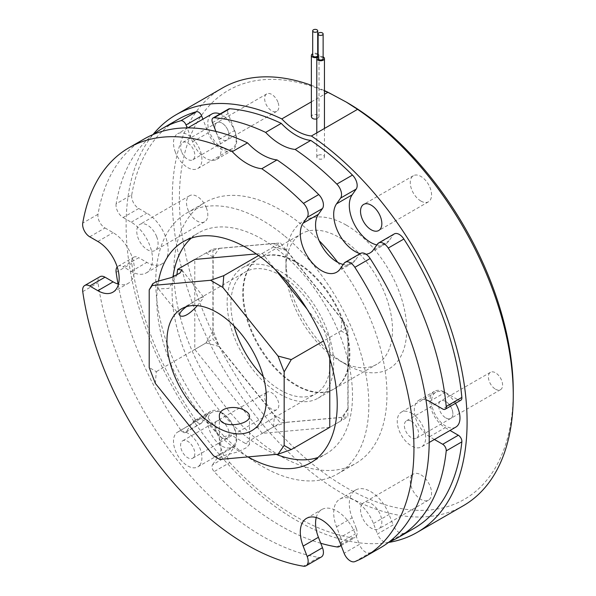 <?xml version="1.0" encoding="UTF-8"?>
<svg xmlns="http://www.w3.org/2000/svg" width="596" height="596" viewBox="0 0 596 596"><rect width="100%" height="100%" fill="white"/><g stroke="black" fill="none" stroke-linecap="round" stroke-linejoin="round"><path stroke-width="0.45" stroke-dasharray="2.98 2.23" d="M317.914 155.429A3.829 2.213 0 0 0 316.789 156.986A3.829 2.213 0 0 0 320.618 159.199A3.829 2.213 0 0 0 324.447 156.986A3.829 2.213 0 0 0 322.078 154.945A3.829 2.213 0 0 0 317.914 155.429M323.129 56.888A3.829 2.213 0 0 0 318.108 56.888A3.829 2.213 0 0 0 319.031 55.435A3.829 2.213 0 0 0 318.108 53.99M323.129 58.557A2.511 1.453 0 0 0 321.579 57.216A2.511 1.453 0 0 0 318.838 57.536A2.511 1.453 0 0 0 318.108 58.557M317.713 53.767A3.829 2.213 0 0 0 312.691 53.767M316.789 118.962L319.031 116.943C318.041 114.641 315.858 113.978 312.498 114.954L311.373 116.637M317.713 55.435A2.511 1.453 0 0 0 316.163 54.094A2.511 1.453 0 0 0 313.429 54.407A2.511 1.453 0 0 0 312.691 55.435M311.373 101.849L324.447 94.302M361.958 504.343A15.071 8.702 -120 0 0 364.7 521.835A15.071 8.702 -120 0 0 378.721 528.868A15.071 8.702 -120 0 0 378.721 511.472A15.071 8.702 -120 0 0 363.649 502.771A15.071 8.702 -120 0 0 361.958 504.343M156.651 236.627A15.071 8.702 -120 0 0 139.889 224.401A15.071 8.702 -120 0 0 139.889 241.805A15.071 8.702 -120 0 0 154.96 250.506A15.071 8.702 -120 0 0 156.651 236.627M215.856 422.043A10.043 5.804 -120 0 0 217.689 433.702A10.043 5.804 -120 0 0 227.031 438.395A10.043 5.804 -120 0 0 227.031 426.796A10.043 5.804 -120 0 0 216.989 420.992A10.043 5.804 -120 0 0 215.856 422.043M228.164 130.792A10.043 5.804 -120 0 0 216.989 122.642A10.043 5.804 -120 0 0 216.989 134.242A10.043 5.804 -120 0 0 227.031 140.038A10.043 5.804 -120 0 0 228.164 130.792M445.778 417.908A10.043 5.804 -120 0 0 450.8 418.407A10.043 5.804 -120 0 0 450.8 406.807A10.043 5.804 -120 0 0 440.749 401.004A10.043 5.804 -120 0 0 439.215 409.057A10.043 5.804 -120 0 0 445.778 417.908M388.45 542.457A241.104 139.203 60 0 1 176.043 393.181A241.104 139.203 60 0 1 152.971 134.592M296.599 262.061A75.342 43.501 60 0 1 345.822 328.456A75.342 43.501 60 0 1 334.274 388.83A75.342 43.501 60 0 1 258.925 345.33A75.342 43.501 60 0 1 258.925 258.329A75.342 43.501 60 0 1 296.599 262.061M339.221 237.454A75.342 43.501 60 0 1 388.443 303.848A75.342 43.501 60 0 1 376.895 364.223A75.342 43.501 60 0 1 339.221 360.491A75.342 43.501 60 0 1 285.946 268.215A75.342 43.501 60 0 1 301.546 233.721A75.342 43.501 60 0 1 339.221 237.454M346.328 225.146A85.392 49.304 60 0 1 406.703 329.73A85.392 49.304 60 0 1 346.321 364.596A85.392 49.304 60 0 1 285.946 260.012A85.392 49.304 60 0 1 346.328 225.146M411.687 475.63A15.071 8.702 -120 0 0 414.429 493.123A15.071 8.702 -120 0 0 428.45 500.163A15.071 8.702 -120 0 0 428.45 482.76A15.071 8.702 -120 0 0 413.378 474.058A15.071 8.702 -120 0 0 411.687 475.63M206.38 207.922A15.071 8.702 -120 0 0 189.617 195.697A15.071 8.702 -120 0 0 189.617 213.092A15.071 8.702 -120 0 0 204.681 221.794A15.071 8.702 -120 0 0 206.38 207.922M420.91 201.061A15.071 8.702 -120 0 0 428.45 201.806A15.071 8.702 -120 0 0 428.45 184.41A15.071 8.702 -120 0 0 413.378 175.708A15.071 8.702 -120 0 0 411.069 187.785A15.071 8.702 -120 0 0 420.91 201.061M265.585 393.33A10.043 5.804 -120 0 0 267.41 404.997A10.043 5.804 -120 0 0 276.76 409.683A10.043 5.804 -120 0 0 276.76 398.083A10.043 5.804 -120 0 0 266.717 392.287A10.043 5.804 -120 0 0 265.585 393.33M277.885 102.08A10.043 5.804 -120 0 0 266.717 93.93A10.043 5.804 -120 0 0 266.71 105.529A10.043 5.804 -120 0 0 276.76 111.333A10.043 5.804 -120 0 0 277.885 102.08M495.5 389.195A10.043 5.804 -120 0 0 500.521 389.695A10.043 5.804 -120 0 0 500.521 378.095A10.043 5.804 -120 0 0 490.478 372.299A10.043 5.804 -120 0 0 488.936 380.345A10.043 5.804 -120 0 0 495.5 389.195M513.26 391.252A236.083 136.305 60 0 1 346.328 487.632A236.083 136.305 60 0 1 179.389 198.49A236.083 136.305 60 0 1 346.328 102.11M463.323 505.721A241.104 139.203 60 0 1 222.219 366.525A241.104 139.203 60 0 1 222.219 88.119M311.373 85.302A241.104 139.203 60 0 1 324.447 90.622M273.512 426.885L274.465 415.136L286.765 422.236L273.512 426.885L245.098 443.29L231.218 434.968L222.576 437.032L219.373 444.422L223.791 455.597L220.237 457.646L213.606 455.873M155.355 383.399L156.301 371.643L149.201 367.546M206.03 342.938L219.283 346.485L213.13 330.631L206.03 342.938L156.301 371.643M219.283 346.485L274.465 415.136M340.994 420.858L341.948 417.312L348.101 408.558L340.994 420.858L329.774 427.339L262.292 433.367L194.803 349.42L194.803 259.439L212.921 248.979L280.403 242.952L347.885 326.899L347.885 416.88L280.403 422.907L212.921 338.96L212.921 248.979M219.76 459.427L220.237 457.646M223.791 455.597L237.662 451.962L246.304 447.752L249.515 444.422L245.098 443.29M286.765 422.236L341.948 417.312M340.994 330.877L348.101 334.982L341.948 319.128L340.994 330.877L323.457 341.009M348.101 408.558L348.101 334.982M273.512 246.93L286.765 250.484L274.465 243.377L273.512 246.93L258.567 255.557M341.948 319.128L286.765 250.484M213.13 257.055L206.03 252.957L219.283 248.309L213.13 257.055L213.13 330.631M206.03 252.957L194.803 259.439M274.465 243.377L219.283 248.309M234.005 325.9A70.321 40.602 60 0 1 245.455 271.903A70.321 40.602 60 0 1 280.619 275.389A70.321 40.602 60 0 1 326.556 337.358A70.321 40.602 60 0 1 315.776 393.71A70.321 40.602 60 0 1 263.298 376.627M156.301 281.662L158.357 288.866L168.802 288.442L176.878 274.972M197.336 305.651L202.037 299.743L203.467 296.882C201.493 297.113 195.823 300.377 186.459 306.672M196.464 421.141L180.834 430.163A5.021 2.898 -120 0 0 185.468 432.443A5.021 2.898 -120 0 0 186.026 431.921L192.59 422.586L208.22 413.564L201.657 422.899A5.021 2.898 60 0 1 201.09 423.421A5.021 2.898 60 0 1 196.464 421.141A236.083 136.305 60 0 1 131.753 263.335A10.043 5.804 60 0 1 133.72 257.211A10.043 5.804 60 0 1 138.749 257.71L123.119 266.732A10.043 5.804 -120 0 0 118.097 266.233A10.043 5.804 -120 0 0 117.203 266.978M180.834 430.163A236.083 136.305 60 0 1 118.053 284.054M414.071 528.361A236.083 136.305 60 0 1 403.872 533.308A10.043 5.804 60 0 1 393.129 524.949L377.499 533.971A10.043 5.804 -120 0 0 388.242 542.33L403.872 533.308M389.039 542.01A236.083 136.305 60 0 1 388.242 542.33M320.745 543.269A236.083 136.305 60 0 1 214.15 471.607L229.773 462.585A5.021 2.898 60 0 1 228.112 455.806L212.481 464.828A5.021 2.898 -120 0 0 214.15 471.607M340.897 544.96A10.043 5.804 -120 0 0 340.592 537.272L356.214 528.242A10.043 5.804 60 0 1 355.089 537.495A10.043 5.804 60 0 1 352.467 537.905A236.083 136.305 60 0 1 229.773 462.585M215.908 131.44L219.045 139.509A21.598 12.471 60 0 1 216.616 159.393A21.598 12.471 60 0 1 192.59 141.87L187.159 127.879M116.131 203.817A10.043 5.804 -120 0 0 123.119 217.518L138.749 208.488A10.043 5.804 60 0 1 131.753 194.795L116.131 203.817A236.083 136.305 60 0 1 153.656 134.309M123.119 217.518L131.224 222.196A30.135 17.403 60 0 1 150.915 248.755A30.135 17.403 60 0 1 146.296 272.901A30.135 17.403 60 0 1 131.224 271.411L123.119 266.732M192.59 422.586A21.598 12.471 60 0 1 195.019 420.336A21.598 12.471 60 0 1 215.111 430.424A21.598 12.471 60 0 1 219.045 455.5L212.481 464.828M340.592 537.272L336.539 526.819A30.135 17.403 60 0 1 339.921 499.068A30.135 17.403 60 0 1 373.446 523.519L377.499 533.971M434.395 439.475L429.582 436.689A21.598 12.471 60 0 1 415.472 417.662A21.598 12.471 60 0 1 418.779 400.348A21.598 12.471 60 0 1 425.939 399.827M366.056 254.239A30.135 17.403 60 0 1 360.103 253.658M280.403 271.411A75.342 43.501 60 0 1 329.625 337.805A75.342 43.501 60 0 1 318.078 398.18A75.342 43.501 60 0 1 242.728 354.68A75.342 43.501 60 0 1 242.728 267.678A75.342 43.501 60 0 1 280.403 271.411M296.033 262.389A75.342 43.501 60 0 1 345.255 328.783A75.342 43.501 60 0 1 333.7 389.158A75.342 43.501 60 0 1 258.359 345.658A75.342 43.501 60 0 1 258.359 258.657A75.342 43.501 60 0 1 296.033 262.389M377.499 244.01L393.129 234.988L389.076 240.754A30.135 17.403 60 0 1 385.687 243.891A30.135 17.403 60 0 1 376.858 244.926M393.129 234.988A10.043 5.804 60 0 1 394.261 233.937M460.835 400.221A5.021 2.898 60 0 1 458.324 399.976L442.701 408.998M429.582 436.689L445.205 427.667A21.598 12.471 60 0 1 431.094 408.632A21.598 12.471 60 0 1 434.41 391.326A21.598 12.471 60 0 1 445.205 392.399L458.324 399.976M445.205 427.667L450.025 430.454M356.214 528.242L352.161 517.797A30.135 17.403 60 0 1 355.551 490.046A30.135 17.403 60 0 1 389.076 514.497L393.129 524.949M208.22 413.564A21.598 12.471 60 0 1 210.641 411.315A21.598 12.471 60 0 1 230.741 421.394A21.598 12.471 60 0 1 234.668 446.478L228.112 455.806M138.749 208.488L146.854 213.174A30.135 17.403 60 0 1 166.545 239.734A30.135 17.403 60 0 1 161.926 263.879A30.135 17.403 60 0 1 146.854 262.389L138.749 257.71M131.753 194.795A236.083 136.305 60 0 1 177.988 119.453M212.481 122.605L228.112 113.583L234.668 130.487A21.598 12.471 60 0 1 232.246 150.371A21.598 12.471 60 0 1 208.22 132.848L202.908 119.17M228.112 113.583A5.021 2.898 60 0 1 228.678 108.956M284.895 236.202A150.691 87.001 60 0 1 364.521 367.725A150.691 87.001 60 0 1 337.634 473.887A150.691 87.001 60 0 1 186.943 386.886A150.691 87.001 60 0 1 186.943 212.884A150.691 87.001 60 0 1 284.895 236.202M256.295 253.941L262.292 253.412L275.367 269.683M307.007 309.041L329.774 337.358L329.774 358.509M337.783 262.382A150.691 87.001 60 0 1 355.745 463.435A150.691 87.001 60 0 1 205.054 376.434A150.691 87.001 60 0 1 205.061 202.431A150.691 87.001 60 0 1 303.014 225.742A150.691 87.001 60 0 1 319.136 240.672M329.774 427.339L347.885 416.88M329.774 337.358L347.885 326.899M262.292 253.412L280.403 242.952M194.803 349.42L212.921 338.96M262.292 433.367L280.403 422.907M321.348 556.977A10.043 5.804 60 0 1 318.726 557.379A236.083 136.305 60 0 1 98.012 282.809A10.043 5.804 60 0 1 99.979 276.693M380.33 547.843A236.083 136.305 60 0 1 370.131 552.79A10.043 5.804 60 0 1 359.388 544.431L344.115 553.244M247.936 456.908A127.581 73.658 60 0 1 158.424 281.387M191.316 238.102A127.581 73.658 60 0 1 198.498 232.894A127.581 73.658 60 0 1 262.292 239.212A127.581 73.658 60 0 1 345.635 351.647A127.581 73.658 60 0 1 326.079 453.876A127.581 73.658 60 0 1 317.988 457.497M276.268 454.375A127.581 73.658 60 0 1 173.011 276.864M89.728 236.791L105 227.97A10.043 5.804 60 0 1 98.012 214.277A236.083 136.305 60 0 1 144.247 138.935M344.115 263.283L359.388 254.462L355.335 260.236A30.135 17.403 60 0 1 351.945 263.372A30.135 17.403 60 0 1 343.296 264.445M359.388 254.462A10.043 5.804 60 0 1 360.513 253.419M316.252 517.537A30.135 17.403 60 0 1 321.81 509.528A30.135 17.403 60 0 1 355.335 533.979L359.388 544.431M105 227.97L113.113 232.656A30.135 17.403 60 0 1 132.804 259.215A30.135 17.403 60 0 1 128.185 283.361A30.135 17.403 60 0 1 118.47 284.173M455.821 427.108A20.093 11.6 60 0 1 435.728 415.509A20.093 11.6 60 0 1 435.728 392.302A20.093 11.6 60 0 1 445.778 393.3A20.093 11.6 60 0 1 455.471 403.321M411.463 413.11A20.093 11.6 60 0 1 424.59 430.811A20.093 11.6 60 0 1 421.514 446.918A20.093 11.6 60 0 1 401.421 435.311A20.093 11.6 60 0 1 401.421 412.112A20.093 11.6 60 0 1 411.463 413.11M445.778 401.503A10.043 5.804 60 0 1 452.342 410.353A10.043 5.804 60 0 1 450.8 418.407A10.043 5.804 60 0 1 440.749 412.603A10.043 5.804 60 0 1 440.749 401.004A10.043 5.804 60 0 1 445.778 401.503M411.463 421.312A10.043 5.804 60 0 1 418.027 430.163A10.043 5.804 60 0 1 416.485 438.216A10.043 5.804 60 0 1 406.442 432.413A10.043 5.804 60 0 1 406.442 420.813A10.043 5.804 60 0 1 411.463 421.312M234.317 444.996A20.093 11.6 60 0 1 232.06 447.097A20.093 11.6 60 0 1 211.967 435.49A20.093 11.6 60 0 1 211.967 412.29A20.093 11.6 60 0 1 230.659 421.67A20.093 11.6 60 0 1 234.317 444.996M200.003 464.805A20.093 11.6 60 0 1 197.745 466.899A20.093 11.6 60 0 1 177.653 455.299A20.093 11.6 60 0 1 177.653 432.1A20.093 11.6 60 0 1 196.352 441.48A20.093 11.6 60 0 1 200.003 464.805M228.164 437.345A10.043 5.804 60 0 1 227.031 438.395A10.043 5.804 60 0 1 216.989 432.592A10.043 5.804 60 0 1 216.989 420.992A10.043 5.804 60 0 1 226.338 425.686A10.043 5.804 60 0 1 228.164 437.345M193.856 457.154A10.043 5.804 60 0 1 192.724 458.205A10.043 5.804 60 0 1 182.681 452.401A10.043 5.804 60 0 1 182.681 440.802A10.043 5.804 60 0 1 192.024 445.488A10.043 5.804 60 0 1 193.856 457.154M220.028 113.948A20.093 11.6 60 0 1 234.727 131.358A20.093 11.6 60 0 1 232.06 148.739A20.093 11.6 60 0 1 209.71 132.439A20.093 11.6 60 0 1 211.967 113.94M175.395 152.248A20.093 11.6 60 0 1 177.653 133.75A20.093 11.6 60 0 1 197.745 145.35A20.093 11.6 60 0 1 197.745 168.549A20.093 11.6 60 0 1 175.395 152.248M215.856 131.887A10.043 5.804 60 0 1 216.989 122.642A10.043 5.804 60 0 1 227.031 128.438A10.043 5.804 60 0 1 227.031 140.038A10.043 5.804 60 0 1 215.856 131.887M181.549 151.697A10.043 5.804 60 0 1 182.681 142.451A10.043 5.804 60 0 1 192.724 148.248A10.043 5.804 60 0 1 192.724 159.847A10.043 5.804 60 0 1 181.549 151.697M116.131 272.357L131.753 263.335M352.467 537.905L336.837 546.927M131.224 271.411L146.854 262.389M131.224 222.196L146.854 213.174M373.446 249.776L389.076 240.754M336.539 526.819L352.161 517.797M373.446 523.519L389.076 514.497M429.582 401.421L445.205 392.399M192.59 141.87L208.22 132.848M219.045 139.509L234.668 130.487M219.045 455.5L234.668 446.478M186.026 431.921L201.657 422.899M82.74 291.63L98.012 282.809M318.726 557.379L303.453 566.2M354.858 561.611L370.131 552.79M98.012 214.277L82.74 223.09M97.841 241.469L113.113 232.656M340.063 269.049L355.335 260.236M340.063 542.8L355.335 533.979M324.447 156.986L324.447 128.468M316.789 156.986L316.789 132.886M319.031 116.943L319.031 55.435M334.274 388.83L376.895 364.223M258.925 258.329L301.546 233.721M339.221 360.491L346.321 364.596M285.946 268.215L285.946 260.012M490.478 372.299L406.442 420.813M500.521 389.695L416.485 438.216M266.717 93.93L182.681 142.451M276.76 111.333L192.724 159.847M266.717 392.287L182.681 440.802M276.76 409.683L192.724 458.205M413.378 175.708L363.649 204.413M428.45 201.806L378.721 230.518M189.617 195.697L139.889 224.401M204.681 221.794L154.96 250.506M413.378 474.058L363.649 502.771M428.45 500.163L378.721 528.868M203.474 296.882L181.847 269.988M179.985 315.768L158.357 288.866M219.373 416.217L219.373 444.422M249.515 416.217L249.515 444.422M251.847 430.617L315.776 393.71M181.519 308.817L245.455 271.903M318.078 398.18L333.7 389.158M242.728 267.678L258.359 258.657M146.296 272.901L161.926 263.879M370.056 252.92L385.687 243.891M339.921 499.068L355.551 490.046M118.097 266.233L133.72 257.211M341.128 545.556L355.089 537.495M418.779 400.348L434.41 391.326M216.616 159.393L232.246 150.371M195.019 420.336L210.641 411.315M185.468 432.443L201.09 423.421M337.634 473.887L355.745 463.435M186.943 212.884L205.061 202.431M310.807 462.697L326.079 453.876M183.225 241.715L198.498 232.894M112.912 292.182L128.185 283.361M336.673 272.193L351.945 263.372M306.538 518.349L321.81 509.528M435.728 392.302L401.421 412.112M429.209 442.47L421.514 446.918M211.967 412.29L177.653 432.1M232.06 447.097L197.745 466.899M187.829 127.879L177.653 133.75M232.06 148.739L197.745 168.549"/><path stroke-width="0.89" d="M312.691 53.767A3.829 2.213 0 0 0 312.498 53.871A3.829 2.213 0 0 0 311.373 55.435A3.829 2.213 0 0 0 313.876 57.507A3.829 2.213 0 0 0 318.108 56.873A3.829 2.213 0 0 0 317.914 56.992A3.829 2.213 0 0 0 316.789 58.557A3.829 2.213 0 0 0 320.618 60.77A3.829 2.213 0 0 0 324.447 58.557A3.829 2.213 0 0 0 323.129 56.888M318.108 33.95L318.108 58.557A2.511 1.453 0 0 0 320.618 60.01A2.511 1.453 0 0 0 323.129 58.557L323.129 33.95A2.511 1.453 0 0 0 321.579 32.609A2.511 1.453 0 0 0 318.838 32.922A2.511 1.453 0 0 0 318.108 33.95A2.511 1.453 0 0 0 320.618 35.402A2.511 1.453 0 0 0 323.129 33.95M318.108 53.99A3.829 2.213 0 0 0 317.713 53.767M311.373 55.435L311.373 116.637C311.924 118.649 313.727 119.424 316.789 118.962M312.691 30.828L312.691 55.435A2.511 1.453 0 0 0 315.202 56.881A2.511 1.453 0 0 0 317.713 55.435L317.713 30.828A2.511 1.453 0 0 0 316.163 29.487A2.511 1.453 0 0 0 313.429 29.8A2.511 1.453 0 0 0 312.691 30.828A2.511 1.453 0 0 0 315.202 32.273A2.511 1.453 0 0 0 317.713 30.828M324.447 94.302L327.979 92.261L346.328 102.11L357.563 109.344L311.395 136A241.104 139.203 60 0 1 456.797 348.697A241.104 139.203 60 0 1 417.148 532.384A241.104 139.203 60 0 1 388.45 542.457M152.971 134.592A241.104 139.203 60 0 1 176.051 114.775A241.104 139.203 60 0 1 281.804 118.917A55.257 31.901 -120 0 0 311.395 136M281.804 118.917L311.373 101.849M371.189 229.773A15.071 8.702 -120 0 0 378.721 230.518A15.071 8.702 -120 0 0 378.721 213.115A15.071 8.702 -120 0 0 363.649 204.413A15.071 8.702 -120 0 0 361.34 216.49A15.071 8.702 -120 0 0 371.189 229.773M346.328 102.11L346.328 102.11A236.083 136.305 60 0 1 513.26 391.252L513.26 395.349A241.104 139.203 60 0 1 463.323 505.721L417.148 532.384M357.563 109.344A241.104 139.203 60 0 1 513.26 395.349M176.051 114.775L222.219 88.119A241.104 139.203 60 0 1 311.373 85.302M324.447 90.622A241.104 139.203 60 0 1 327.979 92.261M149.201 289.865L149.201 367.546L155.355 383.399L213.606 455.873L219.76 459.427L278.019 454.219L284.165 445.465L284.165 371.889L278.019 356.035L222.837 287.391L210.53 280.291L152.278 285.491L152.755 283.718L149.201 289.865L152.278 285.491M216.683 312.297A70.321 40.602 60 0 1 262.627 374.266A70.321 40.602 60 0 1 251.847 430.617A70.321 40.602 60 0 1 181.519 390.015A70.321 40.602 60 0 1 181.519 308.817A70.321 40.602 60 0 1 216.683 312.297M329.774 358.509L329.774 427.339L291.273 449.57L278.019 454.219M323.457 341.009L291.273 359.589L284.165 371.889M284.165 445.465L291.273 449.57M258.567 255.557L223.791 275.635L222.837 287.391M278.019 356.035L291.273 359.589M256.295 253.941L194.803 259.439L177.615 269.362L181.847 269.988L179.992 273.013L171.447 277.527L156.301 281.662L152.755 283.718M210.53 280.291L223.791 275.635M263.298 376.627A70.321 40.602 60 0 1 234.005 325.9M176.878 274.972L177.615 269.362M186.459 306.672C181.057 310.725 178.897 313.757 179.985 315.768C183.732 317.564 189.521 314.189 197.336 305.651M245.098 410.733C236.456 404.907 218.695 407.075 219.373 416.224C218.441 429.694 250.439 425.186 249.515 416.217C249.463 414.25 247.988 412.417 245.098 410.733M336.837 184.104A236.083 136.305 60 0 0 295.169 149.447L310.799 140.425A236.083 136.305 60 0 1 352.467 175.082A10.043 5.804 60 0 1 356.214 189.066L340.592 198.088A10.043 5.804 -120 0 0 336.837 184.104L352.467 175.082M118.053 284.054A236.083 136.305 60 0 1 116.131 272.357A10.043 5.804 -120 0 1 117.203 266.978M214.15 117.747A236.083 136.305 60 0 1 265.637 132.401L281.267 123.379A236.083 136.305 60 0 0 229.773 108.725L214.15 117.747A5.021 2.898 -120 0 0 213.048 117.978A5.021 2.898 -120 0 0 212.481 122.605L215.908 131.44M450.025 430.454L458.324 435.244A5.021 2.898 60 0 1 461.855 441.852A236.083 136.305 60 0 1 414.071 528.361L398.441 537.383A236.083 136.305 60 0 1 389.039 542.01M461.855 441.852L446.225 450.874A236.083 136.305 60 0 1 398.441 537.383M340.897 544.96A10.043 5.804 -120 0 1 339.459 546.517A10.043 5.804 -120 0 1 336.837 546.927A236.083 136.305 60 0 1 320.745 543.269M388.242 248.048A10.043 5.804 -120 0 0 378.631 242.959L394.261 233.937A10.043 5.804 60 0 1 403.872 239.026L388.242 248.048A236.083 136.305 60 0 1 446.225 406.457L461.855 397.435A5.021 2.898 60 0 1 460.835 400.221L445.212 409.243A5.021 2.898 -120 0 0 446.225 406.457M403.872 239.026A236.083 136.305 60 0 1 461.855 397.435M295.169 149.447A55.257 31.901 60 0 1 265.637 132.401M187.159 127.879L186.026 124.966A5.021 2.898 -120 0 0 180.834 120.727L196.464 111.705A5.021 2.898 60 0 1 201.657 115.944L186.026 124.966M153.656 134.309A236.083 136.305 60 0 1 162.365 128.475A236.083 136.305 60 0 1 180.834 120.727M446.225 450.874A5.021 2.898 -120 0 0 442.701 444.266L434.395 439.475M425.939 399.827A21.598 12.471 60 0 1 429.582 401.421L442.701 408.998A5.021 2.898 -120 0 0 445.212 409.243M378.631 242.959A10.043 5.804 -120 0 0 377.499 244.01L373.446 249.776A30.135 17.403 60 0 1 370.056 252.92A30.135 17.403 60 0 1 366.056 254.239M360.103 253.658A30.135 17.403 60 0 1 337.954 231.77A30.135 17.403 60 0 1 336.539 203.854L340.592 198.088M310.799 140.425A55.257 31.901 60 0 1 281.267 123.379M376.858 244.926A30.135 17.403 60 0 1 353.942 223.485A30.135 17.403 60 0 1 352.161 194.832L356.214 189.066M162.365 128.475L177.988 119.453A236.083 136.305 60 0 1 196.464 111.705M202.908 119.17L201.657 115.944M213.048 117.978L228.678 108.956A5.021 2.898 60 0 1 229.773 108.725M275.367 269.683L307.007 309.041M319.136 240.672A150.691 87.001 60 0 1 337.783 262.382M89.728 286.005A10.043 5.804 -120 0 0 84.707 285.506L99.979 276.693A10.043 5.804 60 0 1 105 277.185L89.728 286.005L97.841 290.684A30.135 17.403 60 0 0 112.912 292.182A30.135 17.403 60 0 0 117.531 268.029A30.135 17.403 60 0 0 97.841 241.469L89.728 236.791A10.043 5.804 -120 0 1 82.74 223.09A236.083 136.305 60 0 1 128.974 147.756L144.247 138.935A236.083 136.305 60 0 1 247.526 142.861A55.257 31.901 -120 0 0 277.051 159.907A236.083 136.305 60 0 1 318.726 194.564A10.043 5.804 60 0 1 322.473 208.548L307.201 217.361A10.043 5.804 -120 0 0 303.453 203.378L318.726 194.564M277.051 159.907L261.778 168.728A236.083 136.305 60 0 1 303.453 203.378M354.858 267.321A10.043 5.804 -120 0 0 345.24 262.233L360.513 253.419A10.043 5.804 60 0 1 370.131 258.508L354.858 267.321A236.083 136.305 60 0 1 365.057 556.657A236.083 136.305 60 0 1 354.858 561.611A10.043 5.804 -120 0 1 344.115 553.244L340.063 542.8A30.135 17.403 60 0 0 306.538 518.349A30.135 17.403 60 0 0 303.148 546.092L307.201 556.545A10.043 5.804 -120 0 1 306.076 565.798A10.043 5.804 -120 0 1 303.453 566.2A236.083 136.305 60 0 1 82.74 291.63A10.043 5.804 -120 0 1 84.707 285.506M370.131 258.508A236.083 136.305 60 0 1 380.33 547.843L365.057 556.657M128.974 147.756A236.083 136.305 60 0 1 232.254 151.675A55.257 31.901 -120 0 0 261.778 168.728M345.24 262.233A10.043 5.804 -120 0 0 344.115 263.283L340.063 269.049A30.135 17.403 60 0 1 336.673 272.193A30.135 17.403 60 0 1 308.631 258.128A30.135 17.403 60 0 1 303.148 223.135L307.201 217.361M158.424 281.387A127.581 73.658 60 0 1 183.225 241.715A127.581 73.658 60 0 1 247.02 248.033A127.581 73.658 60 0 1 330.363 360.461A127.581 73.658 60 0 1 310.807 462.697A127.581 73.658 60 0 1 247.936 456.908M317.988 457.497A127.581 73.658 60 0 1 276.268 454.375M173.011 276.864A127.581 73.658 60 0 1 191.316 238.102M343.296 264.445A30.135 17.403 60 0 1 320.261 243.086A30.135 17.403 60 0 1 318.42 214.314L322.473 208.548M307.201 556.545L322.473 547.724L318.42 537.279A30.135 17.403 60 0 1 316.252 517.537M322.473 547.724A10.043 5.804 60 0 1 321.348 556.977L306.076 565.798M118.47 284.173A30.135 17.403 60 0 1 113.113 281.871L105 277.185M232.254 151.675L247.526 142.861M455.471 403.321A20.093 11.6 60 0 1 455.821 427.108L429.209 442.47M187.829 127.879L211.967 113.94A20.093 11.6 60 0 1 220.028 113.948M336.539 203.854L352.161 194.832M442.701 444.266L458.324 435.244M97.841 290.684L113.113 281.871M303.148 223.135L318.42 214.314M303.148 546.092L318.42 537.279M324.447 128.468L324.447 58.557M316.789 132.886L316.789 58.557M339.459 546.517L341.128 545.556"/></g></svg>
